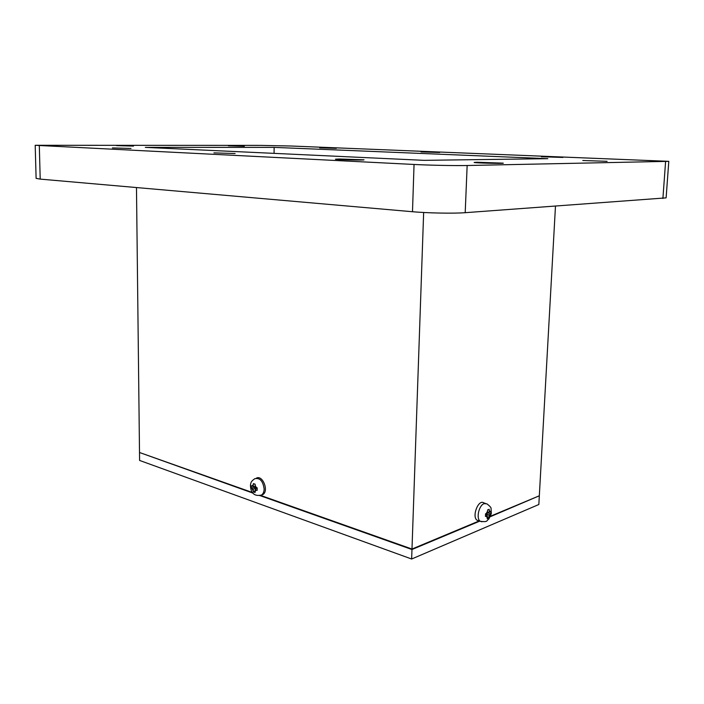 <?xml version="1.0" encoding="UTF-8"?>
<svg xmlns="http://www.w3.org/2000/svg" width="704" height="704" viewBox="0 0 704 704"><rect width="100%" height="100%" fill="white"/><g stroke="black" fill="none" stroke-linecap="round" stroke-linejoin="round"><path stroke-width="1.06" d="M252.507 492.536L139.506 452.496L136.479 187.554M490.574 516.173L539.326 495.783L555.474 206.193M479.178 520.942L411.99 549.041L423.65 212.494M485.355 503.378L483.859 502.929C478.412 498.749 471.434 516.947 477.224 520.326L478.782 520.81M411.99 549.041L260.665 495.422M261.131 495.194L262.794 494.622C269.192 491.128 262.592 474.461 256.318 478.183M35.2 145.288L36.106 178.376L40.207 179.115L412.491 211.728C427.777 213.11 453.622 213.585 465.203 212.687L666.116 197.868L668.8 161.339L291.359 146.018L260.832 145.394L35.2 145.288L414.049 164.463C429.466 165.264 455.506 165.774 467.148 165.51L668.8 161.339M145.314 147.374L424.107 160.345L547.826 158.673L274.138 147.382L145.314 147.374M476.916 162.246L474.153 162.43C473.246 162.967 503.985 163.742 503.307 163.161L476.916 162.246M582.789 160.503L607.094 161.322L582.789 160.503M228.395 145.79L244.341 146.238L228.395 145.79M116.556 145.622L133.496 146.098L116.556 145.622M420.974 151.923L439.683 152.495L420.974 151.923M339.302 158.998L335.465 159.201C334.602 159.738 364.725 160.38 364.047 159.817L339.302 158.998M541.394 156.746L562.918 157.441L541.394 156.746M319.704 147.866L336.283 148.35L319.704 147.866M112.402 147.937L130.997 148.465L112.402 147.937M213.919 152.882L235.11 153.534L213.919 152.882M274.076 153.366L274.138 147.382M479.776 521.127L411.972 549.516L259.926 495.59M253.018 493.134L140.14 452.716M538.727 496.038L490.345 516.701M539.308 496.197L538.842 504.504L411.646 559.011L411.972 549.516M411.646 559.011L139.594 460.442L139.515 452.874M487.59 509.925L487.511 512.996L485.566 513.77L485.443 516.41L487.388 515.689L487.177 518.69L488.787 518.012L489.025 515.002L490.802 514.175L490.926 511.562L489.157 512.318L489.201 509.265L487.59 509.925M487.538 512.503L489.157 512.318M486.209 514.527L486.253 513.674L488.145 512.433M488.127 512.908L490.802 514.175M486.253 513.674L489.025 515.002M487.309 517.308L488.787 518.012M485.566 513.964L487.388 515.689M253.37 483.595L253.264 486.49L251.293 485.786L251.275 488.277L253.246 489.042L253.308 491.902L255.077 492.527L255.05 489.676L257.171 490.345L257.198 487.846L255.077 487.124L255.147 484.211L253.37 483.595M255.077 486.763L253.264 486.49M255.05 489.676L256.467 488.101L257.18 488.347M255.042 491.084L253.308 491.902M253.713 486.561L253.704 487.142L255.763 487.854L255.754 488.893M255.763 487.854L253.246 489.042M253.704 487.142L251.275 488.277M40.207 179.115L39.31 145.666M662.904 198.475L665.597 161.568M465.203 212.687L467.148 165.51M412.491 211.728L414.049 164.463M484.07 503.642L486.922 503.853C489.922 506.167 491.304 507.742 491.058 508.561L491.313 513.647L488.849 519.05C486.323 520.274 488.514 522.482 480.286 521.286C475.922 518.866 478.834 505.322 484.07 503.642M481.888 521.778L477.224 520.326M490.362 511.826L489.254 510.347M488.937 516.974L490.23 514.501M486.174 516.19L487.291 517.66M487.608 511.016L486.297 513.498M262.794 494.622L261.501 495.035C256.168 496.223 252.718 494.604 251.161 490.186C250.307 486.983 250.263 484.466 251.038 482.627C251.231 481.677 252.463 480.374 254.751 478.72C259.882 477.576 263.006 480.999 264.132 488.998C264.053 491.876 263.173 493.882 261.501 495.035L259.574 495.616M256.406 487.59L255.086 485.241M255.042 491.55L256.388 490.142M251.918 488.576L253.229 490.917M253.282 484.616L251.935 486.033"/></g></svg>
